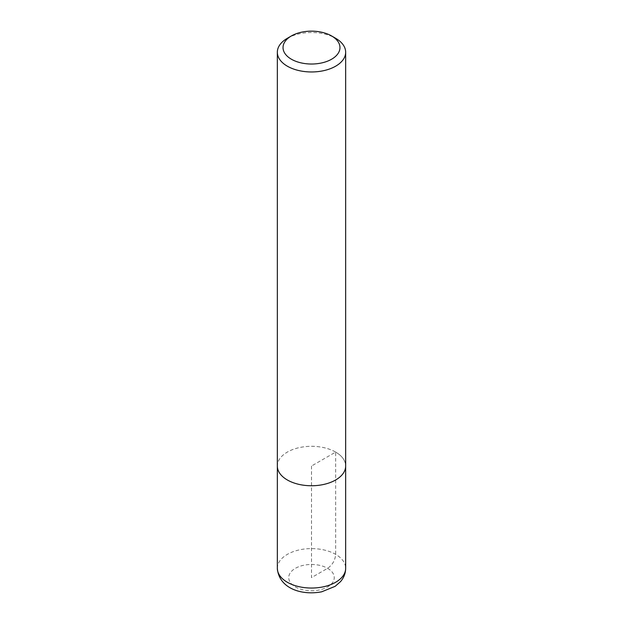 <?xml version="1.0" encoding="UTF-8"?>
<svg xmlns="http://www.w3.org/2000/svg" width="623" height="623" viewBox="0 0 623 623"><rect width="100%" height="100%" fill="white"/><g stroke="black" fill="none" stroke-linecap="round" stroke-linejoin="round"><path stroke-width="0.47" stroke-dasharray="3.12 2.34" d="M287.343 38.291A34.164 19.726 180 0 1 335.657 38.291M335.657 452.08A34.164 19.726 180 0 1 345.664 466.027A34.156 19.718 180 0 1 311.5 485.753A34.156 19.718 180 0 1 277.344 466.027A34.164 19.726 180 0 1 298.425 447.805A34.164 19.726 180 0 1 335.657 452.08M277.344 466.526L277.344 466.027A34.156 19.718 180 0 1 298.433 447.812A34.156 19.718 180 0 1 335.649 452.088A34.156 19.718 180 0 1 345.656 466.027L345.656 466.526M311.5 466.027L311.5 577.614L327.605 568.316C332.464 564.921 335.151 560.272 335.657 554.369L335.649 452.088L311.5 466.027M327.605 568.316A22.778 13.153 180 0 1 317.395 590.316A22.778 13.153 180 0 1 289.5 574.211A22.778 13.153 180 0 1 327.605 568.316M277.336 568.316A34.164 19.726 180 0 1 298.425 550.093A34.164 19.726 180 0 1 335.657 554.369A34.164 19.726 180 0 1 345.664 568.316"/><path stroke-width="0.93" d="M335.657 38.291L331.631 35.963A28.471 16.439 180 0 1 331.631 59.208A28.471 16.439 180 0 1 291.369 59.208A28.471 16.439 180 0 1 291.369 35.963A28.471 16.439 180 0 1 331.631 35.963L335.657 38.291A34.164 19.726 180 0 1 345.664 52.239A34.164 19.726 180 0 1 311.5 71.964A34.164 19.726 180 0 1 277.336 52.239A34.164 19.726 180 0 1 287.343 38.291L291.369 35.963M345.664 52.239L345.664 466.027A34.164 19.726 180 0 1 311.5 485.753A34.164 19.726 180 0 1 277.336 466.027L277.336 52.239M345.664 568.316A34.164 19.726 180 0 1 311.5 588.042A34.164 19.726 180 0 1 277.336 568.316C278.979 588.587 301.812 595.658 321.702 591.803L335.143 586.329L340.47 581.672C343.849 577.778 345.578 573.324 345.664 568.316L345.656 466.526M277.344 466.526L277.336 568.316"/></g></svg>
